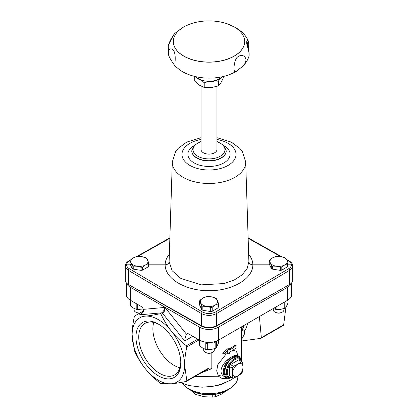 <?xml version="1.0" encoding="UTF-8"?>
<svg xmlns="http://www.w3.org/2000/svg" width="418" height="418" viewBox="0 0 418 418"><rect width="100%" height="100%" fill="white"/><g stroke="black" fill="none" stroke-linecap="round" stroke-linejoin="round"><path stroke-width="0.63" d="M216.952 86.401L216.952 149.524A7.952 4.593 180 0 1 212.046 153.767A7.952 4.593 180 0 1 203.378 152.774A7.952 4.593 180 0 1 201.048 149.524L201.048 86.15M182.013 54.946A35.661 20.586 0 0 0 183.784 56.043A35.661 20.586 0 0 0 222.648 60.505A35.661 20.586 0 0 0 244.661 41.486A35.661 20.586 0 0 0 209 20.9A35.661 20.586 0 0 0 173.339 41.486A35.661 20.586 0 0 0 182.013 54.946M244.661 41.539A35.661 20.586 180 0 1 244.661 41.586A35.661 20.586 180 0 1 221.435 60.882A35.661 20.586 180 0 1 182.013 55.045A35.661 20.586 180 0 1 173.339 41.586A35.661 20.586 180 0 1 173.339 41.539M248.48 41.382L248.475 41.356C247.106 39.82 246.536 40.609 246.761 43.728C247.153 46.33 250.105 53.666 248.809 56.885C248.945 55.855 249.206 57.13 249.128 53.143C248.82 50.082 247.043 43.869 247.435 43.9C247.785 41.413 248.235 41.675 248.778 44.674L248.302 48.655M236.771 70.94L242.403 66.577C244.499 64.738 245.69 62.517 245.972 59.926C245.261 53.525 237.685 54.763 235.883 59.283C233.15 65.265 233.432 75.167 236.75 70.956L236.771 70.94C222.648 80.172 196.564 81.076 180.21 70.281L175.048 66.034L174.975 62.872C175.612 56.456 174.98 52.072 173.078 49.721C170.032 47.694 168.511 49.314 168.501 54.586L168.266 45.64C171.646 38.451 173.726 34.443 174.515 33.639L184.275 26.465L191.12 23.674M236.222 27.844L241.411 31.622L236.222 27.844M281.805 270.132L281.805 267.034L284.689 264.944L287.568 263.711A9.53 5.502 180 0 0 287.971 262.838L287.971 265.832L287.568 266.721L281.805 270.132L280.3 270.373L272.431 269.124L271.324 268.471L269.218 263.862L269.218 260.869A9.53 5.502 180 0 1 269.62 260.001L272.499 257.906A8.616 4.974 180 0 1 280.823 256.621A8.616 4.974 180 0 1 286.915 260.137A8.616 4.974 180 0 1 284.689 264.944A8.616 4.974 180 0 1 276.366 266.229A8.616 4.974 180 0 1 270.274 262.713A8.616 4.974 180 0 1 272.499 257.906L275.384 256.673A9.53 5.502 180 0 1 276.888 256.443L280.823 256.621L284.762 257.66A9.53 5.502 180 0 1 285.865 258.298L286.915 260.137L288.676 261.114A1.327 0.773 -60.6 0 1 289.324 261.057A1.327 0.773 -60.6 0 1 289.329 261.057A1.327 0.773 -60.6 0 1 289.35 261.067M148.782 262.838L148.782 265.832L148.38 266.721L142.616 270.132L141.112 270.373L133.237 269.124L132.135 268.471L130.029 263.862L130.029 260.869A9.53 5.502 180 0 1 130.432 260.001L133.311 257.906A8.616 4.974 180 0 1 141.634 256.621A8.616 4.974 180 0 1 147.726 260.137A8.616 4.974 180 0 1 145.501 264.944A8.616 4.974 180 0 1 137.177 266.229A8.616 4.974 180 0 1 131.085 262.713A8.616 4.974 180 0 1 133.311 257.906L136.195 256.673A9.53 5.502 180 0 1 137.7 256.443L141.634 256.621L145.569 257.66A9.53 5.502 180 0 1 146.676 258.298L148.782 262.838A9.53 5.502 180 0 1 148.38 263.711L148.38 266.721M218.379 303.019L218.379 307.005L217.971 307.894L212.213 311.305L210.703 311.541L202.834 310.297L201.732 309.644L199.621 304.988L199.621 301.049A9.53 5.502 180 0 1 200.029 300.181L202.908 298.086A8.616 4.974 180 0 1 211.231 296.801A8.616 4.974 180 0 1 217.323 300.317A8.616 4.974 180 0 1 215.092 305.124A8.616 4.974 180 0 1 206.769 306.41A8.616 4.974 180 0 1 200.677 302.893A8.616 4.974 180 0 1 202.908 298.086L205.787 296.853A9.53 5.502 180 0 1 207.297 296.623L211.231 296.801L215.165 297.841A9.53 5.502 180 0 1 216.268 298.478L218.379 303.019A9.53 5.502 180 0 1 217.971 303.891L217.971 307.894M216.195 326.353A1.327 0.773 -119.4 0 0 216.21 326.343L289.611 284.48A10.607 6.124 0 0 0 292.72 280.149L292.72 265.905A1.327 1.071 180 0 0 291.393 264.834C291.351 266.344 290.447 267.635 288.676 268.717L215.563 311.974C211.189 314.09 206.811 314.09 202.437 311.974L129.324 268.717C127.553 267.635 126.649 266.344 126.607 264.834A1.327 1.071 180 0 0 125.28 265.905C125.327 267.619 126.367 269.093 128.389 270.326L201.502 313.584C206.502 315.998 211.498 315.998 216.498 313.584L289.611 270.326C291.633 269.093 292.673 267.619 292.72 265.905A1.327 1.097 -0 0 0 291.393 264.808L287.971 264.834M133.979 287.709L201.789 326.343A1.327 0.773 -60.6 0 1 201.502 325.726L128.389 284.48L128.389 270.326A1.327 0.758 120.6 0 1 129.324 268.717M130.489 264.834L126.607 264.808A1.327 1.097 0 0 0 125.28 265.905L125.28 280.149A10.607 6.124 0 0 0 128.389 284.48M201.805 326.353A1.327 0.773 -60.6 0 1 201.789 326.343C206.596 328.595 211.404 328.595 216.21 326.343L216.21 326.343A1.327 0.773 -119.4 0 0 216.498 325.726C211.498 328.041 206.502 328.041 201.502 325.726L201.502 313.584A1.327 0.758 120.6 0 1 202.437 311.974M169.112 261.611L172.305 161.902A36.7 21.187 0 0 0 183.047 177.279A36.7 21.187 0 0 0 223.358 181.799A36.7 21.187 0 0 0 245.695 161.902L248.888 261.611L247.148 268.57L242.137 274.84L234.273 279.976L224.226 283.535L201.194 284.867L180.785 278.393L172.159 270.739L169.112 261.611A3.976 3.287 -179.8 0 1 165.136 264.808L165.136 264.834C165 278.707 185.555 290.844 209 290.745C232.445 290.844 253 278.707 252.864 264.834L252.864 264.808C252.827 261.13 251.427 257.629 248.658 254.296M194.715 76.457L194.715 81.113L199.47 85.204L204.224 87.461L211.362 87.592L218.504 85.889L220.892 82.842L223.285 77.957L223.285 76.457M219.387 79.227L218.504 81.228L215.406 80.961M218.504 85.889L218.504 81.228M204.224 87.461L204.224 82.806L202.181 80.836M195.88 76.855L194.746 76.463M207.5 81.808L204.224 82.806M142.616 270.132L142.616 267.034L145.501 264.944L148.38 263.711M133.237 269.124L133.237 266.052L137.177 266.229L141.112 267.269L141.112 270.373M142.616 267.034A9.53 5.502 180 0 1 141.112 267.269M130.029 260.869L132.135 265.414L132.135 268.471M133.237 266.052A9.53 5.502 180 0 1 132.135 265.414M139.983 312.957A5.303 3.062 180 0 1 135.657 312.079L136.127 312.35A4.64 2.68 0 0 0 139.685 313.129M135.657 312.079A5.303 3.062 180 0 1 134.105 309.916L134.105 308.442M272.431 269.124L272.431 266.052L276.366 266.229L280.3 267.269L280.3 270.373M281.805 267.034A9.53 5.502 180 0 1 280.3 267.269M287.971 262.838L286.915 260.137M269.218 260.869L271.324 265.414L271.324 268.471M272.431 266.052A9.53 5.502 180 0 1 271.324 265.414M274.845 312.079L275.316 312.35A4.64 2.68 0 0 0 281.873 312.35L282.343 312.079A5.303 3.062 180 0 1 274.845 312.079A5.303 3.062 180 0 1 273.294 309.916L273.294 308.515M283.895 308.562L283.895 309.916A5.303 3.062 180 0 1 282.343 312.079L281.873 312.35M287.568 263.711L287.568 266.721M212.213 311.305L212.213 307.214L215.092 305.124L217.971 303.891M202.834 310.297L202.834 306.232L206.769 306.41L210.703 307.449L210.703 311.541M212.213 307.214A9.53 5.502 180 0 1 210.703 307.449M199.621 301.049L201.732 305.595L201.732 309.644M202.834 306.232A9.53 5.502 180 0 1 201.732 305.595M205.248 352.259L205.719 352.531A4.64 2.68 0 0 0 212.281 352.531L212.752 352.259A5.303 3.062 180 0 1 205.248 352.259A5.303 3.062 180 0 1 203.697 350.096L203.697 348.622M214.303 348.743L214.303 350.096A5.303 3.062 180 0 1 212.752 352.259L212.281 352.531M130.029 300.035L130.029 305.056A9.53 5.502 180 0 0 130.432 305.924L130.432 300.27M136.195 303.599L136.195 309.252L133.311 308.019L130.432 305.924M143.207 308.991L137.7 309.487A9.53 5.502 180 0 1 136.195 309.252M137.7 309.487L137.7 304.466M287.971 300.035L287.971 303.087L285.865 307.632L285.949 301.206M284.433 302.078L284.762 302.094A9.53 5.502 0 0 0 285.865 301.456M284.762 302.094L284.762 308.27A9.53 5.502 0 0 0 285.865 307.632M275.384 307.303L275.384 309.252A9.53 5.502 0 0 0 276.888 309.487L276.888 306.436M284.762 308.27L280.823 309.31L276.888 309.487M275.384 309.252L273.356 308.474M192.808 336.281L184.746 340.936C185.059 337.995 185.655 335.774 186.532 334.285A3.976 2.294 -120 0 1 186.977 333.867A3.976 2.294 -120 0 1 188.967 334.066L199.626 340.221A13.256 7.655 0 0 0 218.374 340.221L218.379 343.267L216.268 347.813L216.409 341.229M204.951 342.567L205.787 343.262L205.787 349.432A9.53 5.502 0 0 0 207.297 349.667L207.297 343.491L208.477 343.094M205.787 343.262A9.53 5.502 0 0 0 207.297 343.491M291.424 283.08A13.256 7.655 180 0 1 287.736 287.187L218.374 327.231A13.256 7.655 180 0 1 199.626 327.231L199.621 345.237A9.53 5.502 0 0 0 200.029 346.104L200.029 340.44M214.34 342.248L215.165 342.274L215.165 348.45L211.231 349.49L207.297 349.667M205.787 349.432L202.908 348.199L200.029 346.104M215.165 348.45A9.53 5.502 0 0 0 216.268 347.813M215.165 342.274A9.53 5.502 0 0 0 216.268 341.637M190.253 390.01L191.188 390.548A25.184 14.541 0 0 0 226.812 390.548L227.747 390.01A26.512 15.309 180 0 1 190.253 390.01L190.253 390.01A26.512 15.309 180 0 1 187.311 387.988M179.912 367.725A29.725 17.164 60 0 1 173.904 365.269A29.725 17.164 60 0 1 153.761 322.435M180.78 362.077A29.725 17.164 60 0 1 174.635 374.904A29.725 17.164 60 0 1 159.77 373.431A29.725 17.164 60 0 1 140.349 347.238A29.725 17.164 60 0 1 144.905 323.417A29.725 17.164 60 0 1 159.086 324.509M126.382 282.861L126.382 294.763A13.256 7.655 0 0 0 130.264 300.171L140.923 306.326A3.976 2.294 -120 0 1 143.358 309.357C143.886 311.18 143.04 312.805 140.829 314.221L139.518 314.822L141.953 313.416M199.626 327.231L130.264 287.187A13.256 7.655 180 0 1 126.576 283.08M143.478 310.992L134.795 316.003L145.26 316.139C149.184 315.794 154.132 314.994 160.104 313.746L161.04 314.284C164.07 320.737 167.555 326.406 171.505 331.291C175.429 336.197 180.377 341.02 186.35 345.77L186.82 346.977C185.346 353.827 184.615 359.872 184.631 365.113L186.82 380.725L186.35 381.388C180.377 382.642 175.429 383.442 171.505 383.781L161.04 383.651L160.104 383.107C154.132 378.363 149.184 373.535 145.26 368.629C141.31 363.744 137.825 358.074 134.795 351.627L134.33 350.415L132.135 334.808C132.125 329.567 132.856 323.522 134.33 316.672L134.653 316.034L143.489 310.935M208.984 368.326L209.037 368.211C209.486 367.783 210.416 367.924 211.827 368.639L201.194 372.872M226.269 353.879L217.841 364.658L216.686 370.881L218.426 376.21L194.778 376.576M227.303 353.842L223.771 353.889L222.648 353.241L228.474 348.142L229.425 348.69L227.303 350.927L227.303 353.842L229.425 353.628L229.242 352.348L233.082 350.127L233.082 347.964L229.242 350.18L229.425 348.69M229.383 349.014A41.095 23.727 0 0 0 234.832 345.122L235.904 345.743L235.904 347.907A42.422 24.49 180 0 1 233.082 350.127M237.931 355.64L236.374 351.13L232.789 350.3M241.421 340.999L260.869 338.366L261.339 337.697L259.385 316.541M283.347 325.439L260.869 338.366M241.421 339.625L244.196 334.719L244.796 330.277A3.313 2.639 38.3 0 0 241.771 330.157L242.179 326.474M241.421 330.784A3.313 2.628 -174 0 1 244.796 330.277A26.846 15.497 -120 0 0 247.482 323.412M285.855 307.638L283.67 324.802L283.205 325.47M218.374 327.231L218.374 340.221L287.736 300.171A13.256 7.655 0 0 0 291.618 294.763L291.618 282.861M226.295 390.84L221.655 394.07L215.526 396.672L215.526 394.315M212.741 394.649L212.741 397.1L204.371 396.745L195.995 394.508L195.995 392.721M215.526 396.672A19.886 11.479 180 0 1 212.741 397.1M230.689 387.988A26.512 15.309 180 0 1 227.747 390.01M182.41 383.458A28.832 16.647 0 0 0 188.622 388.797A28.832 16.647 0 0 0 220.04 392.397A28.832 16.647 0 0 0 237.832 377.02L237.832 376.069M207.924 386.969L220.892 384.826L231.363 379.638M224.649 377.052L222.653 375.296A3.976 2.701 142.6 0 0 218.426 376.21L222.339 378.635L227.298 378.29M186.82 380.725L209 367.918L209 353.315M201.852 341.255L209.408 343.105L216.676 341.046M223.771 353.889L227.303 350.927M233.082 347.964A42.422 24.49 0 0 0 235.904 345.743M184.746 340.936L162.602 313.385C164.279 312.141 165.058 310.156 164.943 307.429C164.488 309.827 163.396 311.629 161.661 312.842L160.104 313.746M243.971 325.444A25.184 14.541 60 0 1 241.771 330.157A3.313 3.114 21.5 0 0 241.421 330.439M222.653 375.296C217.48 369.658 225.61 359.971 232.204 356.591L237.22 355.248M186.35 381.388L208.963 368.383M145.26 368.629A37.118 21.428 -120 0 0 171.505 383.781A37.118 21.428 -120 0 0 184.631 365.113A37.118 21.428 -120 0 0 171.505 331.291A37.118 21.428 -120 0 0 145.26 316.139A37.118 21.428 -120 0 0 132.135 334.808A37.118 21.428 -120 0 0 145.26 368.629M158.385 375.834A31.69 18.298 -120 0 0 180.79 362.897A31.69 18.298 -120 0 0 158.385 324.086A31.69 18.298 -120 0 0 135.975 337.023A31.69 18.298 -120 0 0 158.385 375.834M230.083 377.909A11.929 6.887 -60 0 1 224.231 372.015A11.929 6.887 -60 0 1 232.669 357.4A11.929 6.887 -60 0 1 240.7 359.527M228.604 377.428L227.199 376.613A10.936 6.312 -60 0 1 224.936 371.607A10.936 6.312 -60 0 1 229.707 360.603A10.936 6.312 -60 0 1 238.135 357.672L239.54 358.482A10.936 6.312 120 0 0 231.112 361.413A10.936 6.312 120 0 0 226.342 372.422A10.936 6.312 120 0 0 228.604 377.428A10.936 6.312 120 0 0 232.33 377.663M240.946 359.893A12.592 7.273 120 0 0 238.495 355.969A12.592 7.273 120 0 0 232.199 356.591A12.592 7.273 120 0 0 223.975 367.688A12.592 7.273 120 0 0 225.903 377.778A12.592 7.273 120 0 0 230.527 377.94M229.388 375.892L232.293 377.569A9.28 5.356 120 0 0 232.81 377.94L229.905 376.263A9.28 5.356 -60 0 1 229.388 375.892L229.388 366.518A9.28 5.356 -60 0 1 230.485 364.616L238.6 359.929L241.51 361.607L238.088 364.015A7.299 4.217 -60 0 1 242.978 366.842L242.978 367.448A7.299 4.217 -60 0 1 238.088 375.923L241.51 373.514A9.28 5.356 120 0 0 242.602 371.612L242.978 367.448M230.485 364.616L233.39 366.293A9.28 5.356 120 0 0 232.293 368.195L232.669 372.793A7.299 4.217 -60 0 1 237.56 364.318L233.39 366.293M237.56 364.318L238.088 364.015M229.388 366.518L232.293 368.195M232.81 377.94A9.28 5.356 120 0 0 233.39 378.201L237.56 376.226A7.299 4.217 -60 0 1 232.669 373.399L232.669 372.793M238.088 375.923L237.56 376.226M232.669 373.399L232.293 377.569M242.978 366.842L242.602 362.239A9.28 5.356 120 0 0 242.09 361.868A9.28 5.356 120 0 0 241.51 361.607M238.6 359.929A9.28 5.356 -60 0 1 239.185 360.191L242.09 361.868M232.11 377.538A10.272 5.93 -60 0 1 227.277 372.422A10.272 5.93 -60 0 1 233.307 360.671A10.272 5.93 -60 0 1 241.385 361.465M241.609 361.591A10.936 6.312 120 0 0 239.54 358.482M193.957 391.932L193.957 393.333L192.688 391.347M195.995 394.508A19.886 11.479 180 0 1 193.957 393.333M221.932 76.766A14.583 8.417 180 0 1 197.965 78.38A14.583 8.417 180 0 1 196.068 76.766M269.667 264.808L252.864 264.808A3.976 3.287 179.8 0 1 248.888 261.611M248.888 261.71A3.976 3.208 -179.8 0 0 252.864 264.834L269.683 264.834M148.782 264.834L165.136 264.834A3.976 3.208 -0.2 0 0 169.112 261.71M284.021 287.709L216.498 325.726L216.498 313.584A1.327 0.758 59.4 0 0 215.563 311.974M288.676 268.717A1.327 0.758 59.4 0 1 289.611 270.326L289.611 284.48M130.479 264.808L126.607 264.808C126.649 263.377 127.553 262.143 129.324 261.114A1.327 0.773 -119.4 0 0 128.676 261.057A1.327 0.773 -119.4 0 0 128.671 261.057A1.327 0.773 -119.4 0 0 128.65 261.067M129.324 261.114L130.092 260.68M137.606 256.453L169.854 238.291M248.146 238.291L280.64 256.589M288.676 261.114C290.447 262.143 291.351 263.377 291.393 264.808L287.971 264.808M216.952 141.718A15.941 9.206 180 0 1 221.655 155.297A15.941 9.206 180 0 1 197.73 156.207A15.941 9.206 180 0 1 201.048 141.718M201.048 141.43L194.36 145.177L191.768 150.778A17.232 9.948 0 0 0 196.815 157.816A17.232 9.948 0 0 0 215.594 159.969A17.232 9.948 0 0 0 226.232 150.778L223.64 145.177L216.952 141.43M226.232 150.898A17.232 9.948 180 0 1 226.232 151.018A17.232 9.948 180 0 1 215.594 160.214A17.232 9.948 180 0 1 196.815 158.056A17.232 9.948 180 0 1 191.768 151.018A17.232 9.948 180 0 1 191.768 150.898M193.722 145.861A21.104 12.185 0 0 0 194.077 162.884A21.104 12.185 0 0 0 223.745 162.983A21.104 12.185 0 0 0 224.278 145.861M216.952 139.481A27.024 15.602 180 0 1 232.147 162.44A27.024 15.602 180 0 1 189.892 165.423A27.024 15.602 180 0 1 201.048 139.481M169.342 254.296C166.573 257.629 165.173 261.13 165.136 264.808L148.782 264.808M130.264 287.187L130.264 300.171M161.04 314.284L162.602 313.385A1.327 0.763 60 0 0 161.661 312.842L139.518 314.822M211.827 368.639L211.827 352.761M283.67 324.802L261.339 337.697M287.736 287.187L287.736 300.171M197.792 339.16L186.35 345.77M186.82 346.977L199.072 339.902M186.532 334.285L164.943 307.429L143.358 309.357M248.475 41.356L248.935 44.151L248.339 48.812M248.491 41.382C246.913 37.61 244.54 34.344 241.369 31.58M248.809 56.89C247.446 60.573 245.309 63.808 242.403 66.582M236.259 27.865L226.864 23.669M236.75 70.956L242.383 66.598M168.506 54.601C169.044 57.308 171.986 61.603 173.381 63.593L175.048 66.039M168.266 45.656C169.462 41.894 171.009 38.77 172.911 36.272L174.515 33.639M222.235 76.703L219.241 79.316L213.42 81.442L202.62 80.972L198.231 78.981L195.765 76.703M125.28 265.905C125.484 263.862 126.612 262.248 128.671 261.057L130.374 260.101M169.87 237.858L136.592 256.6M292.72 265.905C292.516 263.862 291.388 262.248 289.329 261.057L286.623 259.531M281.742 256.788L248.13 237.858M245.695 161.902L242.315 151.541L239.733 148.296L231.316 142.115L216.952 137.684M201.048 137.684L186.668 142.12L178.172 148.395L175.612 151.656L172.305 161.902M241.421 360.933L241.421 326.913M233.584 378.118L230.287 380.281L220.714 384.398L213.055 386.279L202.103 387.214L188.696 385.511L180.325 382.559M224.633 377.046L225.903 377.778M237.403 355.337L238.495 355.969"/></g></svg>
